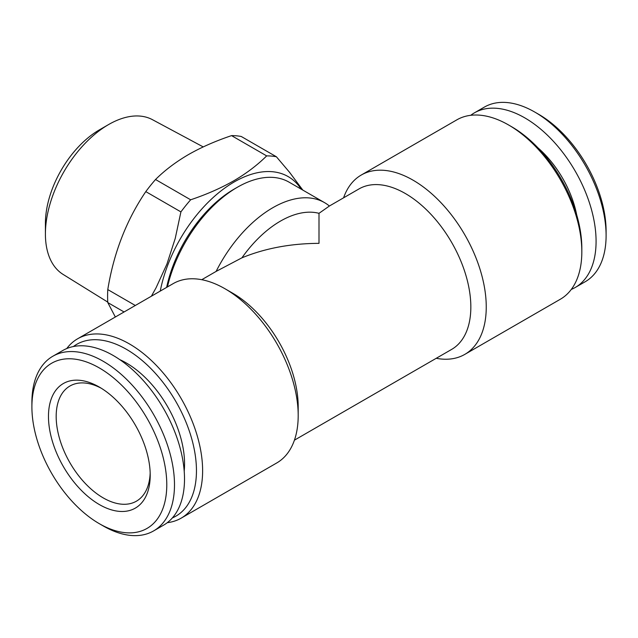 <?xml version="1.0" encoding="UTF-8"?>
<svg xmlns="http://www.w3.org/2000/svg" width="638" height="638" viewBox="0 0 638 638"><rect width="100%" height="100%" fill="white"/><g stroke="black" fill="none" stroke-linecap="round" stroke-linejoin="round"><path stroke-width="0.96" d="M319 213.323A92.646 53.488 120 0 0 241.93 257.824C264.977 248.318 290.673 243.493 319 243.349L319 213.323L329.391 206.018A103.547 59.781 120 0 0 324.527 202.629A103.547 59.781 120 0 0 216.115 271.413L241.93 257.824M66.735 348.555A103.547 59.781 60 0 1 77.621 338.786L173.193 283.615A103.547 59.781 60 0 1 224.967 288.743A103.547 59.781 60 0 1 224.975 288.743L232.679 293.193A92.646 53.488 60 0 1 298.193 406.661L298.193 415.561A103.547 59.781 60 0 1 276.74 462.965L181.176 518.144A103.547 59.781 60 0 1 167.276 522.689M329.375 206.026L358.995 188.928A92.646 53.488 60 0 1 451.648 242.416A92.646 53.488 60 0 1 451.648 349.401L294.413 440.172M201.767 279.699L216.115 271.413M324.527 202.629L289.078 182.157A103.547 59.781 120 0 0 237.304 187.285L237.304 187.285A103.547 59.781 120 0 0 167.419 286.948M343.587 197.828A103.547 59.781 60 0 1 361.26 175.035A103.547 59.781 60 0 1 413.033 180.163A103.547 59.781 60 0 1 480.677 271.413A103.547 59.781 60 0 1 464.807 354.385A103.547 59.781 60 0 1 436.233 358.301M361.26 175.035L456.824 119.856A103.547 59.781 60 0 1 508.598 124.984A103.547 59.781 60 0 1 508.606 124.984A103.547 59.781 60 0 1 581.824 251.811A103.547 59.781 60 0 1 560.379 299.214L464.807 354.385M107.758 302.101L63.106 274.42A89.352 51.59 -60 0 1 45.41 233.994A89.352 51.59 -60 0 1 108.588 124.562A89.352 51.59 -60 0 1 152.45 119.681L203.227 146.915M108.588 124.562L99.337 129.905A76.273 44.038 -60 0 0 45.41 223.316L45.41 233.994M103.197 525.919A100.82 58.21 60 0 1 103.189 525.919A100.82 58.21 60 0 0 153.606 530.912A100.82 58.21 60 0 0 153.606 414.493A100.82 58.21 60 0 0 52.779 356.275A100.82 58.21 60 0 0 31.9 402.434L31.9 406.885A95.373 55.067 60 0 1 99.337 367.951A95.373 55.067 60 0 1 166.781 484.752A95.373 55.067 60 0 1 99.337 523.694L103.197 525.919L99.337 523.694A95.373 55.067 60 0 1 31.9 406.885M150.169 472.902A66.488 38.392 60 0 1 136.436 501.173A66.488 38.392 60 0 1 103.197 497.887A66.488 38.392 60 0 1 59.757 439.295A66.488 38.392 60 0 1 69.949 386.014A66.488 38.392 60 0 1 101.306 388.263M52.779 356.275L62.803 350.493A100.82 58.21 60 0 1 163.623 408.703A100.82 58.21 60 0 1 163.623 525.13L153.606 530.912M224.975 288.743A103.547 59.781 60 0 1 298.193 415.561M77.621 338.786A103.547 59.781 60 0 1 129.402 343.914A103.547 59.781 60 0 1 197.046 435.164A103.547 59.781 60 0 1 181.176 518.144M571.265 289.445A100.82 58.21 -120 0 0 575.197 287.507A100.82 58.21 -120 0 0 590.652 206.712A100.82 58.21 -120 0 0 524.787 117.871A100.82 58.21 -120 0 0 474.377 112.87A100.82 58.21 -120 0 0 470.724 115.311M576.696 214.91A75.755 43.735 -120 0 0 538.001 147.872M575.197 287.507L585.221 281.725A100.82 58.21 -120 0 0 606.1 235.566L606.1 231.115A95.373 55.067 -120 0 0 538.663 114.306L534.803 112.081A100.82 58.21 -120 0 0 484.394 107.088L474.377 112.87M266.668 155.895L231.546 135.623C215.484 141.03 201.106 147.362 188.417 154.611C175.745 162.028 164.779 170.322 155.528 179.509L190.642 199.79C206.553 194.446 220.931 188.114 233.771 180.801C246.332 173.472 257.297 165.17 266.668 155.895A121.531 70.164 -60 0 1 276.398 156.765L289.564 172.316L302.811 190.084M231.546 135.623A121.531 70.164 -60 0 1 241.276 136.492L276.398 156.765M124.075 311.966L107.782 302.564L115.342 317.014M107.782 302.564A121.531 70.164 -60 0 1 107.782 289.588L135.312 305.482M151.397 296.199L156.063 287.786L166.957 264.004L175.227 238.445L180.913 211.896L145.791 191.615C126.42 220.206 113.747 252.855 107.782 289.588M145.791 191.615A121.531 70.164 -60 0 1 155.528 179.509M511.684 126.771L508.598 124.984L511.684 126.771A99.185 57.268 60 0 1 581.824 248.246L581.824 251.811M180.913 211.896A121.531 70.164 -60 0 1 190.642 199.79M606.1 235.566A100.82 58.21 -120 0 0 534.811 112.081A100.82 58.21 -120 0 0 534.803 112.081L538.663 114.306M184.199 471.187A82.382 47.563 -120 0 0 126.316 362.982A82.382 47.563 -120 0 0 119.8 359.641M160.258 291.08A107.91 62.301 -60 0 1 224.64 188.17A107.91 62.301 -60 0 1 301.176 189.143M73.41 346.53A99.185 57.268 60 0 1 126.316 349.257A99.185 57.268 60 0 1 192.006 439.789A99.185 57.268 60 0 1 172.356 517.92M234.218 189.063L237.304 187.285L234.218 189.063A99.185 57.268 120 0 0 166.638 287.395M99.337 504.554A71.942 41.534 60 0 1 48.472 416.455A71.942 41.534 60 0 1 99.337 387.083A71.942 41.534 60 0 1 150.209 475.19A71.942 41.534 60 0 1 99.337 504.554"/></g></svg>
